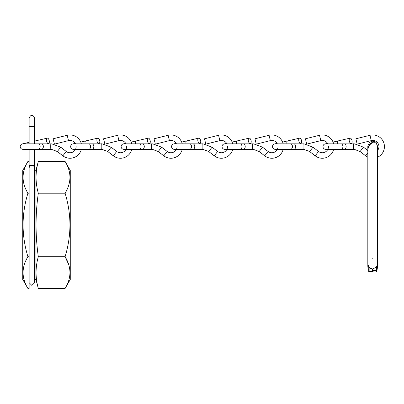 <?xml version="1.0" encoding="UTF-8"?>
<svg xmlns="http://www.w3.org/2000/svg" width="404" height="404" viewBox="0 0 404 404"><rect width="100%" height="100%" fill="white"/><g stroke="black" fill="none" stroke-linecap="round" stroke-linejoin="round"><path stroke-width="0.61" d="M65.1 161.459L70.266 170.407L70.266 279.512L65.1 288.461L38.319 288.461C35.31 277.876 35.31 267.296 38.319 256.712C35.31 235.476 35.31 214.307 38.319 193.208C35.31 182.628 35.31 172.043 38.319 161.459L65.1 161.459C71.553 172.018 71.553 182.603 65.1 193.208C71.553 214.312 71.553 235.482 65.1 256.712C71.553 267.266 71.553 277.851 65.1 288.461M68.685 264.554L65.1 256.712L38.319 256.712M38.319 288.461L35.951 279.624L34.628 279.624M35.951 279.624L35.951 170.296L34.628 170.296M35.951 170.296L38.319 161.459M27.916 161.459C21.468 172.069 21.468 182.653 27.916 193.208C21.468 214.312 21.468 235.482 27.916 256.712C21.468 267.322 21.468 277.907 27.916 288.461L22.75 279.512L22.75 170.407L27.916 161.459L29.133 161.459M27.916 193.208L29.133 193.208M27.916 256.712L29.133 256.712L29.133 288.461L27.916 288.461M38.319 193.208L65.1 193.208M75.513 143.844A6.161 6.161 0 0 0 68.513 140.617L67.18 135.284A11.66 11.66 0 0 1 81.33 143.844M81.33 149.344A11.66 11.66 0 0 1 62.873 155.818L57.323 151.53L51.616 149.384L22.947 149.344A2.747 2.747 0 0 0 23.568 149.273M76.159 146.596A6.161 6.161 0 0 1 66.236 151.47L60.686 147.177L51.864 143.89L41.425 143.844A2.747 1.944 90 0 1 43.369 146.596A2.747 1.944 90 0 1 41.425 149.344M41.425 143.844L22.947 143.844A2.747 2.747 0 0 0 20.271 147.213A2.747 2.747 0 0 0 22.947 149.344M67.18 135.284L53.096 138.794L54.424 144.132L68.513 140.617M60.686 147.177L57.323 151.53M46.48 140.839A2.747 1.374 -103 0 1 47.263 138.158A2.747 1.374 -103 0 1 49.283 140.839A2.747 1.374 -103 0 1 48.5 143.516A2.747 1.374 -103 0 1 46.48 140.839M51.616 149.384L50.929 149.344C50.672 150.323 50.672 142.87 50.929 143.844L51.864 143.89M125.977 143.844A6.161 6.161 0 0 0 118.973 140.617L117.645 135.284A11.66 11.66 0 0 1 131.795 143.844M131.795 149.344A11.66 11.66 0 0 1 113.332 155.818L107.782 151.53L102.081 149.384L73.412 149.344A2.747 2.747 0 0 0 74.028 149.273M126.624 146.596A6.161 6.161 0 0 1 116.695 151.47L111.145 147.177L102.323 143.89L91.89 143.844A2.747 1.944 90 0 1 93.834 146.596A2.747 1.944 90 0 1 91.89 149.344M91.89 143.844L73.412 143.844A2.747 2.747 0 0 0 70.73 147.213A2.747 2.747 0 0 0 73.412 149.344M117.645 135.284L103.555 138.794L104.888 144.132L118.973 140.617M111.145 147.177L107.782 151.53M96.945 140.839A2.747 1.374 -103 0 1 97.728 138.158A2.747 1.374 -103 0 1 99.748 140.839A2.747 1.374 -103 0 1 98.965 143.516A2.747 1.374 -103 0 1 96.945 140.839M102.081 149.384L101.394 149.344C101.136 150.323 101.136 142.87 101.394 143.844L102.323 143.89M226.902 143.844A6.161 6.161 0 0 0 219.897 140.617L218.569 135.284A11.66 11.66 0 0 1 232.719 143.844M232.719 149.344A11.66 11.66 0 0 1 214.256 155.818L208.706 151.53L203.005 149.384L174.336 149.344A2.747 2.747 0 0 0 174.952 149.273M227.548 146.596A6.161 6.161 0 0 1 217.62 151.47L212.07 147.177L203.247 143.89L192.814 143.844A2.747 1.944 90 0 1 194.758 146.596A2.747 1.944 90 0 1 192.814 149.344M192.814 143.844L174.336 143.844A2.747 2.747 0 0 0 171.655 147.213A2.747 2.747 0 0 0 174.336 149.344M218.569 135.284L204.48 138.794L205.813 144.132L219.897 140.617M212.07 147.177L208.706 151.53M197.869 140.839A2.747 1.374 -103 0 1 198.652 138.158A2.747 1.374 -103 0 1 200.672 140.839A2.747 1.374 -103 0 1 199.889 143.516A2.747 1.374 -103 0 1 197.869 140.839M203.247 143.89L202.318 143.844C202.061 142.87 202.061 150.323 202.318 149.344L203.005 149.384M176.437 143.844A6.161 6.161 0 0 0 169.438 140.617L168.104 135.284A11.66 11.66 0 0 1 182.254 143.844M182.254 149.344A11.66 11.66 0 0 1 163.797 155.818L158.247 151.53L152.54 149.384L123.871 149.344A2.747 2.747 0 0 0 124.493 149.273M177.083 146.596A6.161 6.161 0 0 1 167.16 151.47L161.61 147.177L152.788 143.89L142.349 143.844A2.747 1.944 90 0 1 144.294 146.596A2.747 1.944 90 0 1 142.349 149.344M142.349 143.844L123.871 143.844A2.747 2.747 0 0 0 121.195 147.213A2.747 2.747 0 0 0 123.871 149.344M168.104 135.284L154.02 138.794L155.348 144.132L169.438 140.617M161.61 147.177L158.247 151.53M147.404 140.839A2.747 1.374 -103 0 1 148.187 138.158A2.747 1.374 -103 0 1 150.207 140.839A2.747 1.374 -103 0 1 149.424 143.516A2.747 1.374 -103 0 1 147.404 140.839M152.54 149.384L151.853 149.344C151.596 150.323 151.596 142.87 151.853 143.844L152.788 143.89M277.361 143.844A6.161 6.161 0 0 0 270.362 140.617L269.029 135.284A11.66 11.66 0 0 1 283.179 143.844M283.179 149.344A11.66 11.66 0 0 1 264.716 155.818L259.171 151.53L253.465 149.384L224.796 149.344A2.747 2.747 0 0 0 225.417 149.273M278.008 146.596A6.161 6.161 0 0 1 268.084 151.47L262.534 147.177L253.712 143.89L243.274 143.844A2.747 1.944 90 0 1 245.218 146.596A2.747 1.944 90 0 1 243.274 149.344M243.274 143.844L224.796 143.844A2.747 2.747 0 0 0 222.119 147.213A2.747 2.747 0 0 0 224.796 149.344M269.029 135.284L254.944 138.794L256.272 144.132L270.362 140.617M262.534 147.177L259.171 151.53M248.329 140.839A2.747 1.374 -103 0 1 249.111 138.158A2.747 1.374 -103 0 1 251.131 140.839A2.747 1.374 -103 0 1 250.349 143.516A2.747 1.374 -103 0 1 248.329 140.839M253.465 149.384L252.778 149.344C252.52 150.323 252.52 142.87 252.778 143.844L253.712 143.89M327.826 143.844A6.161 6.161 0 0 0 320.821 140.617L319.493 135.284A11.66 11.66 0 0 1 333.643 143.844M333.643 149.344A11.66 11.66 0 0 1 315.181 155.818L309.631 151.53L303.929 149.384L275.26 149.344A2.747 2.747 0 0 0 275.876 149.273M328.472 146.596A6.161 6.161 0 0 1 318.544 151.47L312.994 147.177L304.172 143.89L293.738 143.844A2.747 1.944 90 0 1 295.683 146.596A2.747 1.944 90 0 1 293.738 149.344M293.738 143.844L275.26 143.844A2.747 2.747 0 0 0 272.579 147.213A2.747 2.747 0 0 0 275.26 149.344M319.493 135.284L305.404 138.794L306.737 144.132L320.821 140.617M312.994 147.177L309.631 151.53M298.788 140.839A2.747 1.374 -103 0 1 299.576 138.158A2.747 1.374 -103 0 1 301.596 140.839A2.747 1.374 -103 0 1 300.813 143.516A2.747 1.374 -103 0 1 298.788 140.839M304.172 143.89L303.242 143.844C302.985 142.87 302.985 150.323 303.242 149.344L303.929 149.384M377.503 150.546A6.161 6.161 0 0 0 371.286 140.617L369.953 135.284A11.66 11.66 0 0 1 383.8 142.809A11.66 11.66 0 0 1 377.503 157.252M369.145 267.433L369.145 271.508L368.701 271.488L368.701 269.781L368.266 269.781A21.998 21.998 0 0 1 367.842 264.489L367.822 157.151A11.66 11.66 0 0 1 365.64 155.818L360.095 151.53L354.389 149.384L325.72 149.344A2.747 2.747 0 0 0 326.341 149.273M375.008 142.703L372.665 142.819L369.549 144.824L367.822 149.111L367.822 145.975L367.822 150.551L363.459 147.177L354.636 143.89L325.72 143.844A2.747 2.747 0 0 0 323.043 147.213A2.747 2.747 0 0 0 325.72 149.344M369.953 135.284L355.868 138.794L357.197 144.132L371.286 140.617M363.459 147.177L360.095 151.53M344.198 143.844A2.747 1.944 90 0 1 346.142 146.596A2.747 1.944 90 0 1 344.198 149.344M349.253 140.839A2.747 1.374 -103 0 1 350.036 138.158A2.747 1.374 -103 0 1 352.056 140.839A2.747 1.374 -103 0 1 351.273 143.516A2.747 1.374 -103 0 1 349.253 140.839M354.389 149.384L353.702 149.344C353.444 150.323 353.444 142.87 353.702 143.844L354.636 143.89M34.628 149.344L34.628 282.689L31.881 285.436L29.133 282.689L29.133 168.18A2.747 2.702 180 0 1 31.881 165.478L29.133 165.478L29.133 168.18M367.822 145.975L369.584 142.238L372.665 141.132C374.316 141.173 375.634 141.86 376.624 143.193M372.665 141.132L375.74 142.238C375.725 141.925 374.7 141.88 372.665 142.102L369.705 143.95L367.822 148.389L367.822 264.07L369.059 267.337L372.665 268.988L372.665 271.488L369.145 271.508L369.145 271.927L372.22 271.927L369.145 271.927A0.439 0.439 180 0 1 368.701 271.488L368.701 269.781M372.22 268.953L372.22 271.927A0.439 0.439 180 0 0 372.665 271.488L372.665 270.473M372.665 259.045L372.22 258.626M372.665 268.988L376.624 267.084L376.624 271.498A0.439 0.439 180 0 1 376.18 271.937L376.18 267.534M376.624 266.039L376.624 267.084M376.624 270.483A0.439 0.439 180 0 1 376.18 270.922L373.049 270.917L372.665 270.463L376.624 270.483L376.624 266.882L377.503 264.07L377.503 145.975L375.74 142.238M369.357 142.435L368.801 143.056M373.059 269.054L372.665 268.953M372.857 269.034L372.18 268.938C369.478 268.428 368.029 266.802 367.822 264.07M377.503 264.08L377.482 264.499A21.998 21.998 0 0 1 377.058 269.781L377.058 266.125M368.266 269.781L368.266 266.12M38.198 143.844A2.747 1.944 90 0 1 40.142 146.596A2.747 1.944 90 0 1 38.198 149.344M66.236 151.47L62.873 155.818M34.628 141.86A2.747 1.374 -103 0 1 35.385 140.9L47.263 138.158M88.658 143.844A2.747 1.944 90 0 1 90.602 146.596A2.747 1.944 90 0 1 88.658 149.344M116.695 151.47L113.332 155.818M85.113 143.844A2.747 1.374 -103 0 1 85.062 143.582A2.747 1.374 -103 0 1 85.845 140.9L97.728 138.158M189.582 143.844A2.747 1.944 90 0 1 191.526 146.596A2.747 1.944 90 0 1 189.582 149.344M217.62 151.47L214.256 155.818M186.037 143.844A2.747 1.374 -103 0 1 185.986 143.582A2.747 1.374 -103 0 1 186.769 140.9L198.652 138.158M139.117 143.844A2.747 1.944 90 0 1 141.062 146.596A2.747 1.944 90 0 1 139.117 149.344M167.16 151.47L163.797 155.818M135.577 143.844A2.747 1.374 -103 0 1 135.527 143.582A2.747 1.374 -103 0 1 136.31 140.9L148.187 138.158M240.042 143.844A2.747 1.944 90 0 1 241.986 146.596A2.747 1.944 90 0 1 240.042 149.344M268.084 151.47L264.716 155.818M236.502 143.844A2.747 1.374 -103 0 1 236.451 143.582A2.747 1.374 -103 0 1 237.234 140.9L249.111 138.158M290.506 143.844A2.747 1.944 90 0 1 292.451 146.596A2.747 1.944 90 0 1 290.506 149.344M318.544 151.47L315.181 155.818M286.961 143.844A2.747 1.374 -103 0 1 286.911 143.582A2.747 1.374 -103 0 1 287.693 140.9L299.576 138.158M340.966 143.844A2.747 1.944 90 0 1 342.91 146.596A2.747 1.944 90 0 1 340.966 149.344M367.822 153L365.64 155.818M337.426 143.844A2.747 1.374 -103 0 1 337.375 143.582A2.747 1.374 -103 0 1 338.158 140.9L350.036 138.158M29.133 118.286L29.133 126.538L29.133 118.286C30.007 116.059 30.921 115.14 31.881 115.539C32.835 115.14 33.754 116.059 34.628 118.286L34.628 126.538L29.133 126.538L29.133 143.844M34.628 165.478L31.881 165.478A2.747 2.702 180 0 1 34.628 168.18M369.145 271.927L369.145 271.927A0.439 0.439 0 0 1 368.701 271.488M373.104 270.922L373.104 271.937L376.18 271.937A0.439 0.439 0 0 0 376.624 271.498M373.104 271.937A0.439 0.439 180 0 1 372.665 271.498A0.439 0.439 0 0 0 373.104 271.937L376.18 271.937M47.081 143.844L48.5 143.516M35.385 140.9L34.628 141.077M29.133 142.344L22.331 143.915M97.546 143.844L98.965 143.516M85.845 140.9L80.749 142.077M75.24 143.349L72.791 143.915M198.47 143.844L199.889 143.516M186.769 140.9L181.674 142.077M176.164 143.349L173.715 143.915M148.005 143.844L149.424 143.516M136.31 140.9L131.214 142.077M125.7 143.349L123.255 143.915M248.93 143.844L250.349 143.516M237.234 140.9L232.138 142.077M226.624 143.349L224.18 143.915M299.394 143.844L300.813 143.516M287.693 140.9L282.598 142.077M277.088 143.349L274.639 143.915M349.854 143.844L351.273 143.516M338.158 140.9L333.063 142.077M327.548 143.349L325.104 143.915M34.628 126.538L34.628 143.844M29.133 149.344L29.133 165.478M372.22 271.927A0.439 0.439 0 0 0 372.665 271.488M376.624 266.887L377.503 264.07M377.058 269.781L376.624 269.781"/></g></svg>
